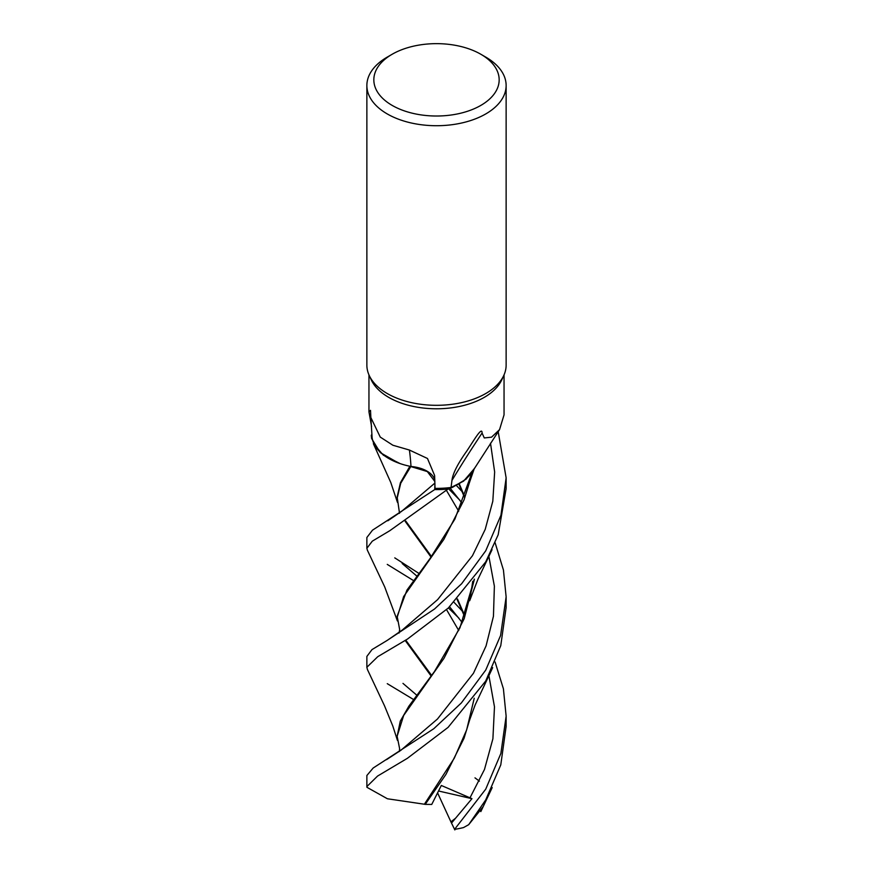 <?xml version="1.0" encoding="UTF-8"?>
<svg xmlns="http://www.w3.org/2000/svg" width="873" height="873" viewBox="0 0 873 873"><rect width="100%" height="100%" fill="white"/><g stroke="black" fill="none" stroke-linecap="round" stroke-linejoin="round"><path stroke-width="1.31" d="M448.024 489.044L463.585 481.143L474.159 468.823L463.596 481.143L448.111 489.011A69.6 40.18 180 0 1 434.743 489.557L434.929 483.62L434.743 489.578L372.498 530.184L366.867 537.506L366.867 548.309L372.291 541.162L389.838 530.675L448.024 489.044A69.633 40.202 180 0 1 434.743 489.578M434.885 481.547L427.344 471.584L410.299 466.346A57.574 33.239 180 0 1 398.59 463.061A57.574 33.239 180 0 1 372.105 437.635L370.85 417.545L380.257 437.089L392.883 445.241L409.393 450.031L427.475 458.478L434.612 475.479L435.038 488.378A67.548 39.001 180 0 0 451.057 487.472L451.952 480.423C452.76 473.646 457.616 463.978 466.542 451.396C473.177 441.607 482.212 425.577 482.082 433.073L484.264 437.94L491.521 437.177L499.542 429.647L504.048 414.861L504.048 374.877M400.118 463.596L383.367 455.182L373.382 443.713L383.345 455.16L400.118 463.596M371.909 434.372A69.633 40.202 180 0 0 371.265 435.332L371.265 435.387A69.6 40.18 180 0 1 371.92 434.416A69.6 40.18 180 0 0 371.265 435.387L371.625 438.541L380.235 452.596L398.59 463.061M480.816 54.246L485.737 57.094A69.633 40.202 180 0 1 506.133 85.521L506.133 365.11A69.633 40.202 180 0 1 503.786 375.455A69.633 40.202 180 0 1 485.737 393.537A69.633 40.202 180 0 1 418.429 403.937A69.633 40.202 180 0 1 369.214 375.455A69.633 40.202 180 0 1 366.867 365.11L366.867 85.521A69.633 40.202 180 0 1 387.263 57.094L392.184 54.246A62.67 36.186 180 0 1 480.816 54.246A62.67 36.186 180 0 1 480.816 105.415A62.67 36.186 180 0 1 392.184 105.415A62.67 36.186 180 0 1 392.184 54.246L387.263 57.094M503.786 375.455L501.768 379.831A67.548 39.001 180 0 1 484.264 397.368A67.548 39.001 180 0 1 418.964 407.451A67.548 39.001 180 0 1 371.232 379.831L369.214 375.455M506.133 85.521A69.633 40.202 180 0 1 485.737 113.948A69.633 40.202 180 0 1 409.852 122.657A69.633 40.202 180 0 1 366.867 85.521M371.571 426.461L368.952 411.86L370.523 410.343L370.85 417.545M451.952 480.423A1199.895 1118.564 -17.6 0 1 482.082 433.073M499.542 429.647L472.675 471.224A57.574 33.239 180 0 1 451.057 487.472M434.929 483.773L434.743 489.557A69.6 40.18 180 0 0 448.111 489.011L452.651 487.254L466.16 479.102L474.159 468.823M410.299 466.346A57.574 33.239 180 0 0 410.987 466.488A28.318 16.347 180 0 1 434.841 479.899M434.874 481.427L427.301 471.518L410.637 466.52M410.987 466.488A1178.299 196.447 116 0 0 409.393 450.031M413.66 699.589L387.263 683.668M485.737 550.808L461.621 583.753L434.514 609.016L387.023 640.52L371.963 649.621L366.867 656.441L366.867 667.278L377.736 656.703L407.505 639.047L448.351 607.99L485.737 561.885L498.177 534.767L506.133 488.64L506.133 477.858L500.949 515.245L485.737 550.808M367.413 669.504L366.867 667.278M367.391 550.23L366.867 548.309M495.111 662.018L503.405 688.786L506.133 716.133L500.884 753.432L485.737 789.148L454.571 829.35A69.633 40.202 180 0 0 463.508 827.582L468.692 824.679L485.737 799.875L500.786 764.868L506.133 726.391M495.111 542.766L503.437 570.058L506.133 596.848L500.6 635.479L485.737 670.093L461.337 702.951L433.772 728.726L373.175 768.011L366.867 775.486L366.867 786.573L377.572 776.064L407.331 758.342L448.067 727.395L485.737 681.005L500.775 645.627L506.133 607.444M474.235 698.247L466.651 729.883L454.32 758.135L424.398 804.229L387.426 798.773L366.933 787.304L366.867 786.573M498.188 431.655L506.133 477.858M458.838 618.073L448.427 607.914M413.409 580.512L387.263 564.395M474.977 777.854L479.375 781.149M483.162 806.63L468.692 824.679M431.633 675.418L405.781 640.16M399.016 633.089L399.67 629.608L397.16 616.24L406.949 590.104L430.105 558.436L454.888 519.129L471.955 472.751M431.142 676.062L405.236 640.509M397.16 617.407L403.642 596.554L443.822 539.438L464.043 499.858L471.507 475.96M402.355 629.968L437.635 599.62L472.457 555.741L485.213 529.365L492.809 501.211L494.653 471.987L490.506 443.189L494.653 471.987L492.809 501.211L485.213 529.365L472.457 555.741L437.635 599.62L402.366 629.968L387.023 640.52M464.796 615.781L457.452 598.933M431.458 556.505L405.683 520.974M399.528 513.313L397.15 496.977L400.412 482.758L409.884 466.269M459.984 500.349L448.624 488.836M454.855 829.928L450.915 821.842L455.531 818.263L471.955 798.675L441.312 785.471L431.742 804.437L425.216 804.371L445.95 774.395L464.01 738.307L471.529 713.863M394.771 557.869L418.756 573.31M454.091 602.392L462.548 611.362M397.16 498.254L400.707 483.293L410.79 466.553M419.378 468.135L421.692 468.888M464.545 616.469L457.059 599.336M431.044 557.105L405.148 521.312M469.892 798.02L484.482 769.462L492.907 738.754L494.478 706.824L488.858 675.396L494.478 706.824L492.907 738.754L484.482 769.462L469.892 798.02M462.199 622.504L449.606 606.8L462.199 622.504M402.169 563.511L416.716 575.984M401.558 511.382L434.918 483.064L401.558 511.382L387.819 520.788M425.216 804.371L423.972 804.164M456.426 485.497L462.21 491.728M399.387 751.489L399.605 748.619L397.139 736.266L403.675 715.456L443.986 658.318L464.185 618.717L474.41 579.148M464.512 497.392L458.892 484.177M400.925 750.256L437.46 719.014L473.45 673.279L486.075 645.889L493.441 616.294L494.38 586.165L488.825 556.232L494.38 586.165L493.441 616.294L486.075 645.889L473.45 673.279L437.46 719.014L401.023 750.18L386.499 759.663M462.144 503.295L450.217 488.247L462.144 503.295M459.329 483.926L464.742 496.792M474.214 579.399L459.962 627.774L434.459 671.523L408.87 706.181L400.292 721.109L397.139 736.266M450.915 821.842L437.591 792.891M471.955 798.675L438.541 790.993M451.57 823.021L455.531 818.263M368.952 411.86L368.952 374.877M480.816 811.606L492.208 787.566M367.293 550.012L384.655 586.798L397.401 620.932M469.783 481.59L474.377 468.31M402.977 683.395L416.814 695.203M471.355 473.603L469.587 482.3M469.838 719.352L475.163 704.904L492.678 667.638M373.448 443.855L390.798 482.529L397.444 502.346M446.55 609.67L458.729 630.502M446.474 490.473L458.696 511.207M472.751 581.309L469.761 600.438M367.347 669.351L384.502 705.788L392.774 725.954L397.433 740.348M469.674 600.744L477.978 579.214L492.045 549.717M506.133 596.848L506.133 607.935M506.133 716.133L506.133 726.903"/></g></svg>

